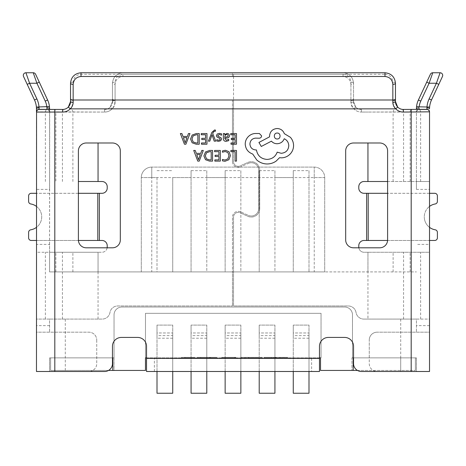 <?xml version="1.0" encoding="UTF-8"?>
<svg xmlns="http://www.w3.org/2000/svg" width="466" height="466" viewBox="0 0 466 466"><rect width="100%" height="100%" fill="white"/><g stroke="black" fill="none" stroke-linecap="round" stroke-linejoin="round"><path stroke-width="0.35" stroke-dasharray="2.33 1.75" d="M387.601 181.507L416.429 181.507L416.429 189.371L429.53 189.371L429.53 181.507L364.022 181.507A5.242 5.242 0 0 0 358.779 186.75L358.779 188.06A5.242 5.242 0 0 0 364.022 193.303L434.772 193.303A2.621 2.621 0 0 1 437.393 195.924L437.393 201.382A2.621 2.621 0 0 1 435.209 203.968A13.1 13.1 0 0 0 424.287 216.882A13.1 13.1 0 0 1 429.53 206.403M233.524 74.275L233.524 76.488L343.058 76.488C347.799 76.989 350.42 79.61 350.915 84.352A2.621 1.107 180 0 0 353.537 83.245L353.537 101.588L353.537 83.245C352.873 76.925 349.378 73.43 343.058 72.76L233.524 72.76L343.058 72.76C349.378 73.43 352.873 76.925 353.537 83.245A2.621 1.107 180 0 0 350.915 82.138C350.42 77.397 347.799 74.776 343.058 74.275L233.524 74.275L233.524 99.998L233.524 76.488M122.942 76.488L232.476 76.488L232.476 72.76L122.942 72.76L232.476 72.76L232.476 74.275L122.942 74.275C118.201 74.776 115.58 77.397 115.085 82.138A2.621 1.107 180 0 0 112.463 83.245L112.463 101.588L112.463 83.245C113.127 76.925 116.622 73.43 122.942 72.76C116.622 73.43 113.127 76.925 112.463 83.245A2.621 1.107 0 0 0 115.085 84.352C115.58 79.61 118.201 76.989 122.942 76.488L122.942 74.275M184.425 144.204L185.899 144.204L189.959 133.55L188.439 133.55L187.414 136.462L182.975 136.462L181.886 133.55L180.365 133.55L184.425 144.204M201.236 134.761L205.593 134.761L205.593 138.35L201.784 138.35L201.784 139.567L205.593 139.567L205.593 142.98L201.481 142.98L201.481 144.204L206.974 144.204L206.974 133.55L201.236 133.55L201.236 134.761M209.793 141.157L212.036 134.814L214.226 141.157L215.717 141.157L212.729 133.561L213.317 132.181L214.686 131.103L215.443 131.261L215.443 130.072L214.581 129.962L211.867 132.396L208.413 141.157L209.793 141.157M221.554 135.192L221.554 133.812L219.486 133.369L217.273 133.975L216.41 135.618L216.859 136.876L219.876 138.519L220.168 139.223L219.766 139.969L218.711 140.249L216.777 139.701L216.777 140.994L218.583 141.332L220.692 140.726L221.548 139.107L221.169 137.901L218.129 136.212L217.785 135.489L219.358 134.458L221.554 135.192M228.736 140.627L228.736 139.328L226.237 140.249L224.699 138.385L226.954 138.07C228.637 137.837 229.482 137.01 229.482 135.583L228.823 133.969L227.064 133.369L224.734 134.726L224.699 133.55L223.365 133.55L223.365 138.449C223.365 140.371 224.28 141.338 226.115 141.332L228.736 140.627M209.642 150.454L205.506 151.951L203.898 155.924L205.506 159.704L209.531 161.114L212.572 161.114L212.572 150.454L209.642 150.454M230.868 151.671L235.114 151.671L235.114 161.114L236.489 161.114L236.489 150.454L230.868 150.454L230.868 151.671M222.451 150.897L222.451 152.213L225.206 151.502L227.944 152.627L228.987 155.667L227.868 158.871L224.967 160.054L222.451 159.419L222.451 160.857L224.979 161.294L228.893 159.727L230.431 155.586L229.068 151.73L225.404 150.273L222.451 150.897M214.587 151.671L218.944 151.671L218.944 155.254L215.129 155.254L215.129 156.477L218.944 156.477L218.944 159.89L214.832 159.89L214.832 161.114L220.319 161.114L220.319 150.454L214.587 150.454L214.587 151.671M197.776 161.114L199.244 161.114L203.304 150.454L201.784 150.454L200.759 153.372L196.32 153.372L195.237 150.454L193.716 150.454L197.776 161.114M230.757 134.761L235.114 134.761L235.114 138.35L231.305 138.35L231.305 139.567L235.114 139.567L235.114 142.98L231.002 142.98L231.002 144.204L236.489 144.204L236.489 133.55L230.757 133.55L230.757 134.761M196.297 133.55L192.155 135.041L190.547 139.014L192.155 142.794L196.186 144.204L199.227 144.204L199.227 133.55L196.297 133.55M252.723 154.048L256.813 160.036C259.795 162.599 263.232 163.91 267.117 163.974C270.49 163.939 273.525 162.949 276.216 161.02L279.548 157.683L281.289 157.834C284.65 157.799 287.557 156.588 290.003 154.199C292.328 151.811 293.516 148.934 293.568 145.561C293.528 142.427 292.467 139.672 290.382 137.301L284.324 133.66C283.095 130.428 280.695 128.709 277.124 128.511C272.511 128.948 269.989 131.476 269.546 136.089L269.546 136.847L258.933 142.45L261.286 146.47L271.439 141.163C272.878 142.817 274.771 143.679 277.124 143.738C280.596 143.511 282.973 141.845 284.248 138.74C287.091 140.115 288.605 142.439 288.792 145.712C288.349 150.32 285.827 152.848 281.214 153.291L277.2 152.155C275.482 156.698 272.097 159.122 267.041 159.424C261.082 158.923 257.547 155.766 256.434 149.953L255.828 149.953C252.228 149.615 250.259 147.64 249.916 144.046C250.184 140.633 252.001 138.664 255.374 138.134L259.236 138.21C260.663 138.07 261.449 137.289 261.589 135.856L259.387 133.509L254.919 133.509C252.205 133.777 249.904 134.913 248.023 136.922C246.176 138.979 245.244 141.379 245.221 144.122C245.599 149.021 248.098 152.33 252.723 154.048M209.49 357.34L197.211 357.34L216.702 357.34L216.702 357.865L197.211 357.865L216.702 357.865L200.724 357.865L216.702 357.865L216.702 357.34L216.702 357.865L216.702 357.34L209.49 357.34L209.49 357.865M248.116 357.865L262.078 357.865L248.116 357.865L248.116 357.34L240.992 357.34L240.992 357.865L240.992 357.34L248.384 357.34L248.384 357.865L258.566 357.865L248.366 357.865L248.366 357.34L262.078 357.34L262.078 357.865M146.528 357.865L319.472 357.865L319.472 358.389L146.528 358.389L146.528 346.331A8.912 8.912 0 0 0 137.616 337.425L121.37 337.425A8.912 8.912 0 0 0 112.463 346.331L112.463 363.626A7.864 7.864 0 0 1 104.6 371.489L49.571 371.489L49.571 357.865L112.463 357.865M357.48 370.441L415.381 370.441L320.521 370.441L320.521 357.865L321.045 357.865L321.045 313.315L321.045 357.865L145.479 357.865L145.479 313.315L321.045 313.315L145.479 313.315L145.479 370.441L114.036 370.441L114.036 357.865L65.292 357.865L114.036 357.865L114.036 314.888A7.864 7.864 0 0 1 121.894 307.024L344.63 307.024A7.864 7.864 0 0 1 352.488 314.888L352.488 357.865L352.488 314.888A7.864 7.864 0 0 0 344.63 307.024L121.894 307.024A7.864 7.864 0 0 0 114.036 314.888L114.036 370.441L50.619 370.441L50.619 357.865L65.292 357.865L49.571 357.865L49.571 371.489L88.878 371.489L36.47 371.489L36.47 332.182L49.571 332.182L49.571 319.082L102.2 319.082A7.864 7.864 0 0 0 109.953 312.529A7.864 7.864 0 0 1 117.7 305.976L232.476 305.976L117.7 305.976A7.864 7.864 0 0 0 109.953 312.529A7.864 7.864 0 0 1 102.2 319.082L98.052 319.082L98.052 252.257L49.571 252.257L49.571 244.4L36.47 244.4L36.47 189.371L49.571 189.371L49.571 244.4M277.421 357.865L263.995 357.865L277.421 357.865L277.421 357.34L287.644 357.34L287.644 357.865M235.878 357.865L221.816 357.865L235.878 357.865L235.878 357.34L235.878 357.865M194.974 357.865L181.554 357.865L194.974 357.865L194.974 357.34L194.974 357.865M98.052 319.082L36.47 319.082L36.47 332.182L88.878 332.182A7.864 7.864 0 0 1 96.742 340.046A7.864 7.864 0 0 0 88.878 332.182L49.571 332.182L49.571 319.082L36.47 319.082L36.47 252.257L49.571 252.257L49.571 271.911L232.476 271.911L232.476 305.976L232.476 217.127L232.476 271.911L416.429 271.911L49.571 271.911L49.676 112.067A2.621 2.569 90 0 0 47.113 109.446L46.95 109.446C49.419 110.949 50.293 111.823 49.571 112.067L49.571 108.858A2.621 1.014 0 0 0 46.95 107.844L47.037 109.446M240.607 211.873A5.767 5.767 0 0 0 232.476 217.127A5.767 5.767 0 0 1 240.607 211.873L248.331 215.35L240.607 211.873M258.682 208.657A7.34 7.34 0 0 1 248.331 215.35A7.34 7.34 0 0 0 258.682 208.657L258.682 170.084L258.682 208.657M248.331 163.391A7.34 7.34 0 0 1 258.682 170.084A7.34 7.34 0 0 0 248.331 163.391L240.607 166.869L248.331 163.391M232.476 161.615A5.767 5.767 0 0 0 240.607 166.869A5.767 5.767 0 0 1 232.476 161.615L232.476 108.858L232.476 161.615M107.163 247.807A5.242 5.242 0 0 1 101.978 252.257L36.47 252.257L36.47 244.4M78.399 181.507L101.978 181.507A5.242 5.242 0 0 1 107.221 186.75L107.221 188.06A5.242 5.242 0 0 1 101.978 193.303L31.228 193.303A2.621 2.621 0 0 0 28.607 195.924L28.607 201.382A2.621 2.621 0 0 0 30.791 203.968A13.1 13.1 0 0 1 30.791 229.802A2.621 2.621 0 0 0 28.607 232.388L28.607 237.846A2.621 2.621 0 0 0 31.228 240.468L101.978 240.468A5.242 5.242 0 0 1 107.221 245.71L107.221 247.021A5.242 5.242 0 0 1 101.978 252.257L98.052 252.257L98.052 271.911M232.476 76.488L232.476 74.275M115.085 82.138L115.085 100.551C115.102 103.551 114.129 106.324 112.155 108.858L232.476 108.858L232.476 99.998L115.085 99.998L232.476 99.998L232.476 108.858L112.155 108.858C114.042 107.04 115.02 104.891 115.085 102.392A2.621 0.81 0 0 1 112.463 101.588L110.267 107.04L112.463 101.588C112.487 103.487 111.753 105.304 110.267 107.04A7.864 7.864 0 0 1 104.6 109.446A7.864 7.864 0 0 0 110.267 107.04A7.864 7.864 0 0 1 104.6 109.446A7.864 7.864 0 0 0 110.267 107.04L112.155 108.858L110.267 107.04M429.547 108.001L429.605 107.052L426.996 106.831L426.908 109.446A2.621 2.621 90 0 1 429.53 112.067L429.53 181.507L416.429 181.507L416.429 112.067L367.948 112.067L429.53 111.828M416.429 189.371L416.429 112.067A2.621 2.621 90 0 1 419.05 109.446L418.963 109.446M416.324 112.067L416.429 111.828C416.377 110.663 417.198 109.871 418.887 109.446L403.323 109.446A7.864 7.864 0 0 1 397.661 107.04L395.465 101.588A2.621 1.037 0 0 0 392.844 100.551C392.826 103.551 393.799 106.324 395.774 108.858A10.479 10.479 0 0 0 403.323 112.067L416.324 112.067A2.621 2.569 -90 0 1 418.887 109.446L419.05 109.446A2.621 2.621 0 0 0 416.429 112.067C415.707 111.823 416.581 110.949 419.05 109.446M49.571 189.371L49.571 112.067A2.621 2.621 -90 0 0 46.95 109.446A2.621 2.621 -0 0 1 49.571 112.067L55.862 112.067A2.621 2.097 -90 0 0 53.765 109.446M36.47 189.371L36.47 112.067A2.621 2.621 90 0 1 39.092 109.446L39.004 106.831A23.585 23.585 0 0 0 36.878 98.885L29.585 83.245L25.921 72.76A2.621 2.621 0 0 0 23.545 76.488L34.507 99.998A20.964 20.964 0 0 1 36.395 107.052L46.839 106.831L46.95 107.844M293.271 177.581L293.271 271.911L274.928 271.911L274.928 177.581L293.271 177.581L293.271 170.643L308.993 170.643L308.993 177.581L314.23 177.581L151.77 177.581L157.007 177.581L157.007 271.911L314.23 271.911L308.993 271.911L308.993 177.581M259.207 177.581L259.207 271.911L240.864 271.911L240.864 177.581L259.207 177.581L259.207 170.643L274.928 170.643L274.928 177.581M225.136 177.581L225.136 271.911L206.793 271.911L206.793 177.581L225.136 177.581L225.136 170.643L240.864 170.643L240.864 177.581M191.072 177.581L191.072 271.911L172.729 271.911L172.729 177.581L191.072 177.581L191.072 170.643L206.793 170.643L206.793 177.581M293.271 170.643L293.271 271.911L308.993 271.911L308.993 170.643M314.23 271.911L324.715 271.911L314.23 271.911L314.23 177.581L314.23 271.911M151.77 271.911L141.285 271.911L151.77 271.911L151.77 177.581L151.77 271.911M157.007 177.581L157.007 271.911L172.729 271.911L172.729 177.581M191.072 170.643L191.072 271.911L206.793 271.911L206.793 170.643M225.136 170.643L225.136 271.911L240.864 271.911L240.864 170.643M259.207 170.643L259.207 271.911L274.928 271.911L274.928 170.643M112.813 370.441L112.813 357.865L50.619 357.865L50.619 370.441L108.52 370.441M400.708 370.441L400.708 357.865L400.708 371.489L416.429 371.489L416.429 357.865L416.429 371.489L361.4 371.489A7.864 7.864 0 0 1 353.537 363.626L353.537 357.865L416.429 357.865L351.964 357.865L351.964 370.441L351.964 357.865L369.258 357.865L369.258 363.626A7.864 7.864 0 0 0 377.122 371.489L400.708 371.489L377.122 371.489A7.864 7.864 0 0 1 369.258 363.626L369.258 340.046L369.258 357.865L415.381 357.865L353.187 357.865L353.187 370.441M308.993 335.59L308.993 325.105L293.271 325.105L308.993 325.105L308.993 332.969L293.271 332.969L293.271 325.105L293.271 335.59L308.993 335.59L308.993 393.24L293.271 393.24L293.271 335.59M274.928 335.59L274.928 325.105L259.207 325.105L274.928 325.105L274.928 332.969L259.207 332.969L259.207 325.105L259.207 335.59L274.928 335.59L274.928 393.24L259.207 393.24L259.207 335.59M240.864 335.59L240.864 325.105L225.136 325.105L240.864 325.105L240.864 332.969L225.136 332.969L225.136 325.105L225.136 335.59L240.864 335.59L240.864 393.24L225.136 393.24L225.136 335.59M206.793 335.59L206.793 325.105L191.072 325.105L206.793 325.105L206.793 332.969L191.072 332.969L191.072 325.105L191.072 335.59L206.793 335.59L206.793 393.24L191.072 393.24L191.072 335.59M172.729 335.59L172.729 325.105L157.007 325.105L172.729 325.105L172.729 332.969L157.007 332.969L157.007 325.105L157.007 335.59L172.729 335.59L172.729 393.24L157.007 393.24L157.007 335.59M96.742 340.046L96.742 363.626A7.864 7.864 0 0 1 88.878 371.489A7.864 7.864 0 0 0 96.742 363.626L96.742 340.046M350.915 84.352L350.915 102.392C350.98 104.891 351.958 107.04 353.845 108.858L233.524 108.858L233.524 161.615A4.718 4.718 0 0 0 240.176 165.913L247.9 162.436A8.388 8.388 0 0 1 259.731 170.084L259.731 208.657A8.388 8.388 0 0 1 247.9 216.306L240.176 212.828A4.718 4.718 0 0 0 233.524 217.127L233.524 305.976L348.3 305.976A7.864 7.864 0 0 1 356.047 312.529A7.864 7.864 0 0 0 363.8 319.082A7.864 7.864 0 0 1 356.047 312.529A7.864 7.864 0 0 0 348.3 305.976L233.524 305.976L233.524 217.127A4.718 4.718 0 0 1 240.176 212.828L247.9 216.306A8.388 8.388 0 0 0 259.731 208.657L259.731 170.084A8.388 8.388 0 0 0 247.9 162.436L240.176 165.913A4.718 4.718 0 0 1 233.524 161.615L233.524 99.998L350.915 99.998L233.524 99.998L233.524 108.858L353.845 108.858C351.877 106.324 350.898 103.551 350.915 100.551L350.915 82.138M400.708 319.082L400.708 371.489L429.53 371.489L429.53 332.182L377.122 332.182L429.53 332.182L429.53 319.082L363.8 319.082L416.429 319.082L416.429 332.182L416.429 319.082L429.53 319.082L429.53 252.257L367.948 252.257L429.53 252.257L429.53 244.4L416.429 244.4M377.122 332.182A7.864 7.864 0 0 0 369.258 340.046A7.864 7.864 0 0 1 377.122 332.182M353.537 357.865L353.537 346.331A8.912 8.912 0 0 0 344.63 337.425L328.384 337.425A8.912 8.912 0 0 0 319.472 346.331L319.472 357.865M367.948 271.911L367.948 252.257L364.022 252.257A5.242 5.242 0 0 1 358.837 247.807M120.321 150.85A7.864 7.864 0 0 0 112.463 142.992L86.257 142.992A7.864 7.864 0 0 0 78.399 150.85L78.399 239.943A7.864 7.864 0 0 0 86.257 247.807L112.463 247.807A7.864 7.864 0 0 0 120.321 239.943L120.321 150.85M345.679 239.943A7.864 7.864 0 0 0 353.537 247.807L379.743 247.807A7.864 7.864 0 0 0 387.601 239.943L387.601 150.85A7.864 7.864 0 0 0 379.743 142.992L353.537 142.992A7.864 7.864 0 0 0 345.679 150.85L345.679 239.943M49.571 109.446L49.571 111.828A2.621 2.499 180 0 0 47.753 109.446L49.571 109.446M146.528 371.489L319.472 371.489L319.472 358.389L146.528 358.389L146.528 371.489M36.47 111.828L104.6 112.067L55.862 112.067L55.862 181.507M429.53 189.371L429.53 244.4M429.53 227.367A13.1 13.1 0 0 1 424.287 216.882A13.1 13.1 0 0 0 435.209 229.802A2.621 2.621 0 0 1 437.393 232.388L437.393 237.846A2.621 2.621 0 0 1 434.772 240.468L364.022 240.468A5.242 5.242 0 0 0 358.779 245.71L358.779 247.021A5.242 5.242 0 0 0 364.022 252.257L367.948 252.257L367.948 319.082M293.271 371.489L293.271 332.969L308.993 332.969L308.993 371.489M259.207 371.489L259.207 332.969L274.928 332.969L274.928 371.489M225.136 371.489L225.136 332.969L240.864 332.969L240.864 371.489M191.072 371.489L191.072 332.969L206.793 332.969L206.793 371.489M157.007 371.489L157.007 332.969L172.729 332.969L172.729 371.489M415.381 370.441L415.381 357.865L415.381 370.441M141.285 271.911L141.285 177.581L141.285 271.911M324.715 177.581L324.715 271.911L324.715 177.581A10.479 10.479 0 0 0 314.23 167.096L151.77 167.096L314.23 167.096A10.479 10.479 0 0 1 324.715 177.581L314.23 177.581L314.23 167.096L314.23 177.581L324.715 177.581M141.285 177.581A10.479 10.479 0 0 1 151.77 167.096A10.479 10.479 0 0 0 141.285 177.581L151.77 177.581L141.285 177.581A10.479 10.479 0 0 1 151.77 167.096A10.479 10.479 0 0 0 141.285 177.581M157.007 170.643L172.729 170.643M429.53 325.629L416.429 325.629M49.571 325.629L36.47 325.629M384.986 74.275C389.722 74.776 392.343 77.397 392.844 82.138L392.844 99.998L73.156 99.998L73.156 82.138C73.657 77.397 76.278 74.776 81.014 74.275L384.986 74.275L384.986 72.76L81.014 72.76L81.014 74.275M440.079 72.76L436.415 83.245L429.122 98.885L431.493 99.998A20.964 20.964 0 0 0 429.605 107.052A20.964 20.964 0 0 1 431.493 99.998L442.455 76.488A2.621 2.621 0 0 0 440.079 72.76L432.763 72.76A2.621 2.621 0 0 0 430.386 74.275L418.392 99.998A20.964 20.964 0 0 0 416.557 106.539L419.161 106.831A18.343 18.343 0 0 1 420.769 101.105L429.093 83.245L432.763 72.76M49.542 107.722L49.443 106.539A20.964 20.964 0 0 0 47.608 99.998L35.614 74.275A2.621 2.621 0 0 0 33.237 72.76L25.921 72.76M429.53 193.303L387.601 193.303M387.584 240.468L429.53 240.468M36.47 240.468L78.416 240.468M78.399 193.303L36.47 193.303M33.237 72.76L36.907 83.245L45.231 101.105A18.343 18.343 0 0 1 46.839 106.831L49.443 106.539A20.964 20.964 0 0 0 47.608 99.998L45.231 101.105M62.677 112.067L62.677 109.446L54.813 109.446L54.813 112.067L62.677 112.067A10.479 10.479 0 0 0 70.226 108.858C72.201 106.324 73.174 103.551 73.156 100.551A2.621 1.037 0 0 0 70.535 101.588L68.339 107.04A7.864 7.864 0 0 1 62.677 109.446A7.864 7.864 0 0 0 68.339 107.04L70.226 108.858L395.774 108.858L397.661 107.04M426.833 109.446L418.887 109.446M416.458 107.722L416.429 108.858A2.621 1.014 0 0 1 419.05 107.844L419.05 109.329M36.453 107.99L36.47 108.858A2.621 1.014 180 0 1 39.092 107.844M350.915 102.392A2.621 0.81 180 0 0 353.537 101.588L355.733 107.04L353.537 101.588A2.621 1.037 180 0 0 350.915 100.551M39.278 82.138L36.907 83.245L29.585 83.245L27.209 84.352M353.845 108.858L355.733 107.04L353.845 108.858A10.479 10.479 0 0 0 361.4 112.067A10.479 10.479 0 0 1 353.845 108.858M361.4 109.446A7.864 7.864 0 0 1 355.733 107.04A7.864 7.864 0 0 0 361.4 109.446A7.864 7.864 0 0 1 355.733 107.04A7.864 7.864 0 0 0 361.4 109.446L361.4 112.067L367.948 112.067L361.4 112.067L361.4 109.446M429.53 108.858A2.621 1.014 0 0 0 426.908 107.844M438.791 84.352L436.415 83.245L429.093 83.245L426.722 82.138M115.085 100.551A2.621 1.037 180 0 0 112.463 101.588M418.247 109.446A2.621 2.499 180 0 0 416.429 111.828M73.156 82.138A2.621 1.107 0 0 0 70.535 83.245M395.465 83.245A2.621 1.107 0 0 0 392.844 82.138M36.47 206.403A13.1 13.1 0 0 1 36.47 227.367M287.644 357.34L283.811 357.34L283.811 357.865M283.811 357.34L281.161 357.34L281.161 357.865M281.161 357.34L270.332 357.34L270.332 357.865M270.332 357.34L267.834 357.34L267.834 357.865M267.834 357.34L263.995 357.34L263.995 357.865M263.995 357.34L273.903 357.34L273.903 357.865M273.903 357.34L277.421 357.34M271.218 357.34L279.979 357.34L271.218 357.34L271.218 357.865L279.979 357.865L271.218 357.865M279.979 357.34L279.979 357.865M275.126 357.34L275.126 357.865M275.546 357.34L275.546 357.865M275.633 357.34L275.633 357.865M276.035 357.34L276.035 357.865M262.078 357.34L248.116 357.34M258.566 357.34L244.504 357.34L258.566 357.34L258.566 357.865M244.504 357.34L244.504 357.865L244.504 357.34M248.227 357.34L248.227 357.865M235.878 357.34L221.816 357.34L221.816 357.865L221.816 357.34L235.237 357.34L235.237 357.865L235.237 357.34L225.328 357.34L225.328 357.865L225.328 357.34L234.596 357.34L234.596 357.865L234.596 357.34L225.328 357.34L225.328 357.865L225.328 357.34L235.878 357.34M197.211 357.34L197.211 357.865M210.533 357.34L210.533 357.865M210.568 357.34L200.724 357.34L216.702 357.34L210.568 357.34L210.568 357.865M200.724 357.34L200.724 357.865M209.974 357.34L209.974 357.865M194.974 357.34L181.554 357.34L181.554 357.865L181.554 357.34L185.066 357.34L185.066 357.865L185.066 357.34L194.974 357.34M209.589 159.89L211.197 159.89L211.197 151.671L209.648 151.671L206.479 152.784L205.343 155.883L206.514 158.889L209.589 159.89M200.322 154.578L196.745 154.578L198.522 159.751L200.322 154.578M226.482 137.126L227.769 136.66L228.124 135.693L227.74 134.808L226.721 134.464L225.27 135.082L224.699 136.637L224.699 137.365L226.482 137.126M196.238 142.98L197.852 142.98L197.852 134.761L196.303 134.761L193.134 135.874L191.992 138.973L193.163 141.979L196.238 142.98M186.977 137.668L183.4 137.668L185.177 142.841L186.977 137.668M277.2 133.055C273.332 132.886 273.437 139.177 277.2 138.967C280.998 139.206 280.998 132.816 277.2 133.055M442.455 76.488A2.621 2.621 0 0 0 442.7 75.381M343.058 76.488L343.058 74.275M23.3 75.381A2.621 2.621 0 0 0 23.545 76.488M112.155 108.858A10.479 10.479 0 0 1 104.6 112.067A10.479 10.479 0 0 0 112.155 108.858M98.052 142.992L98.052 181.507M115.085 102.392L115.085 84.352M367.948 142.992L367.948 181.507M393.106 181.507L393.106 112.067A2.621 2.097 90 0 1 395.203 109.446M410.138 181.507L410.138 112.067A2.621 2.097 90 0 1 412.235 109.446M420.623 181.507L420.623 112.067A2.621 2.097 90 0 0 418.526 109.446M403.585 181.507L403.585 112.067A2.621 2.097 90 0 0 401.494 109.446M411.187 271.911L411.187 109.446M54.813 271.911L54.813 112.067L49.676 112.067M72.894 181.507L72.894 112.067A2.621 2.097 -90 0 0 70.797 109.446M62.415 181.507L62.415 112.067A2.621 2.097 90 0 1 64.506 109.446M45.377 181.507L45.377 112.067A2.621 2.097 90 0 1 47.474 109.446M65.292 370.441L65.292 319.082M393.106 271.911L393.106 252.257M410.138 271.911L410.138 252.257M55.862 271.911L55.862 252.257M72.894 271.911L72.894 252.257M411.187 371.489L411.187 357.865M54.813 371.489L54.813 357.865M62.415 319.082L62.415 252.257M45.377 319.082L45.377 252.257M420.623 319.082L420.623 252.257M403.585 319.082L403.585 252.257M154.386 371.489L154.386 358.389M311.614 358.389L311.614 371.489M308.993 338.211L293.271 338.211M274.928 338.211L259.207 338.211M240.864 338.211L225.136 338.211M206.793 338.211L191.072 338.211M172.729 338.211L157.007 338.211M151.77 177.581L151.77 167.096L151.77 177.581M429.122 98.885A23.585 23.585 0 0 0 426.996 106.831L419.161 106.831M395.465 101.105A2.621 1.107 0 0 0 392.844 99.998L392.844 100.551M73.156 100.551L73.156 99.998A2.621 1.107 0 0 0 70.535 101.105M36.878 98.885L34.507 99.998A20.964 20.964 0 0 1 36.395 107.052M36.47 112.067A2.621 2.621 180 0 1 39.092 109.446A2.621 2.621 90 0 0 36.47 112.067M104.6 112.067L104.6 109.446L104.6 112.067M112.463 101.105A2.621 1.107 180 0 1 115.085 99.998A2.621 1.107 -0 0 1 112.463 98.885M353.537 101.105A2.621 1.107 180 0 0 350.915 99.998A2.621 1.107 180 0 0 353.537 98.885M429.53 112.067A2.621 2.621 -0 0 0 426.908 109.446M420.769 101.105L418.392 99.998M403.323 109.446L403.323 112.067M353.537 101.588C353.508 103.475 354.242 105.293 355.733 107.04M49.571 111.828C49.623 110.663 48.802 109.871 47.113 109.446"/><path stroke-width="0.7" d="M429.53 206.403A13.1 13.1 0 0 1 435.209 203.968A2.621 2.621 0 0 0 437.393 201.382L437.393 195.924A2.621 2.621 0 0 0 434.772 193.303L429.53 193.303M47.037 109.446L39.167 109.446A2.621 2.61 90 0 0 36.564 112.067L36.47 371.489L104.6 371.489A7.864 7.864 0 0 0 112.463 363.626L112.463 346.331A8.912 8.912 0 0 1 121.37 337.425L137.616 337.425A8.912 8.912 0 0 1 146.528 346.331L146.528 358.389L319.472 358.389L319.472 371.489L146.528 371.489L146.528 358.389M395.465 101.588C395.442 103.487 396.17 105.304 397.661 107.04L395.774 108.858C393.881 107.04 392.908 104.891 392.844 102.392A2.621 0.81 180 0 0 395.465 101.588L395.465 83.245L395.465 101.588L397.661 107.04A7.864 7.864 0 0 0 403.323 109.446L426.908 109.329A2.621 2.499 0 0 1 429.53 111.828L429.53 371.489L361.4 371.489A7.864 7.864 0 0 1 353.537 363.626L353.537 346.331A8.912 8.912 0 0 0 344.63 337.425L328.384 337.425A8.912 8.912 0 0 0 319.472 346.331L319.472 358.389M120.321 150.85A7.864 7.864 0 0 0 112.463 142.992L86.257 142.992A7.864 7.864 0 0 0 78.399 150.85L78.399 239.943A7.864 7.864 0 0 0 86.257 247.807L112.463 247.807A7.864 7.864 0 0 0 120.321 239.943L120.321 150.85M345.679 239.943A7.864 7.864 0 0 0 353.537 247.807L379.743 247.807A7.864 7.864 0 0 0 387.601 239.943L387.601 150.85A7.864 7.864 0 0 0 379.743 142.992L353.537 142.992A7.864 7.864 0 0 0 345.679 150.85L345.679 239.943M319.472 357.865L320.521 357.865L320.521 370.441L353.187 370.441L353.187 357.865L353.537 357.865M108.52 370.441L145.479 370.441L145.479 357.865L146.528 357.865M78.399 181.507L101.978 181.507A5.242 5.242 0 0 1 107.221 186.75L107.221 188.06A5.242 5.242 0 0 1 101.978 193.303L99.357 193.303L99.357 240.468L101.978 240.468A5.242 5.242 0 0 1 107.221 245.71L107.221 247.021A5.242 5.242 0 0 1 107.163 247.807M387.601 181.507L367.948 181.507L367.948 142.992M429.53 111.828L403.323 112.067A10.479 10.479 0 0 1 395.774 108.858L70.226 108.858A10.479 10.479 0 0 1 62.677 112.067L36.564 112.067M358.837 247.807A5.242 5.242 0 0 1 358.779 247.021L358.779 245.71A5.242 5.242 0 0 1 364.022 240.468L366.643 240.468L366.643 193.303L364.022 193.303A5.242 5.242 0 0 1 358.779 188.06L358.779 186.75A5.242 5.242 0 0 1 364.022 181.507L367.948 181.507M112.463 357.865L112.813 357.865L112.813 370.441M416.429 109.446L416.429 108.858L416.429 109.446M39.278 82.138L36.907 83.245L29.585 83.245L25.921 72.76L33.237 72.76A2.621 2.621 0 0 1 35.614 74.275L47.608 99.998A20.964 20.964 0 0 1 49.443 106.539L49.571 109.446L62.677 109.446A7.864 7.864 0 0 0 68.339 107.04L70.535 101.588L70.535 83.245L70.535 101.588A2.621 0.81 0 0 0 73.156 102.392C73.092 104.891 72.119 107.04 70.226 108.858L68.339 107.04A7.864 7.864 0 0 1 62.677 109.446L62.677 112.067M36.47 111.828L36.47 108.858L36.47 111.828A2.621 2.499 180 0 1 39.092 109.329L54.813 109.446L54.813 371.489M308.993 371.489L308.993 393.24L293.271 393.24L293.271 371.489M274.928 371.489L274.928 393.24L259.207 393.24L259.207 371.489M240.864 371.489L240.864 393.24L225.136 393.24L225.136 371.489M206.793 371.489L206.793 393.24L191.072 393.24L191.072 371.489M172.729 371.489L172.729 393.24L157.007 393.24L157.007 371.489M353.187 370.441L357.48 370.441M392.844 84.352C392.343 79.61 389.722 76.989 384.986 76.488L81.014 76.488C76.278 76.989 73.657 79.61 73.156 84.352L73.156 99.998L392.844 99.998L392.844 84.352A2.621 1.107 180 0 0 395.465 83.245C394.795 76.925 391.306 73.43 384.986 72.76C391.306 73.43 394.795 76.925 395.465 83.245M81.014 76.488L81.014 72.76C74.694 73.43 71.205 76.925 70.535 83.245C71.205 76.925 74.694 73.43 81.014 72.76L384.986 72.76L384.986 76.488M442.455 76.488A2.621 2.621 0 0 0 442.7 75.381A2.621 2.621 0 0 1 442.455 76.488L431.493 99.998A20.964 20.964 0 0 0 429.605 107.052L429.547 108.001M419.05 109.446L426.833 109.446L419.05 109.446L419.05 107.844A2.621 1.014 180 0 0 416.429 108.858L416.557 106.539A20.964 20.964 0 0 1 418.392 99.998L430.386 74.275A2.621 2.621 0 0 1 432.763 72.76L440.079 72.76L436.415 83.245L438.791 84.352M27.209 84.352L29.585 83.245L36.878 98.885A23.585 23.585 0 0 1 39.004 106.831L39.092 107.844A2.621 1.014 180 0 0 36.47 108.858L36.395 107.052A20.964 20.964 0 0 0 34.507 99.998L23.545 76.488A2.621 2.621 0 0 1 23.3 75.381A2.621 2.621 0 0 0 23.545 76.488M366.643 193.303L368.21 193.303L368.21 240.468L387.584 240.468M387.601 193.303L368.21 193.303M429.53 240.468L434.772 240.468A2.621 2.621 0 0 0 437.393 237.846L437.393 232.388A2.621 2.621 0 0 0 435.209 229.802A13.1 13.1 0 0 1 429.53 227.367M368.21 240.468L366.643 240.468M99.357 240.468L97.79 240.468L97.79 193.303L78.399 193.303M36.47 227.367A13.1 13.1 0 0 1 30.791 229.802A2.621 2.621 0 0 0 28.607 232.388L28.607 237.846A2.621 2.621 0 0 0 31.228 240.468L36.47 240.468M78.416 240.468L97.79 240.468M36.47 193.303L31.228 193.303A2.621 2.621 0 0 0 28.607 195.924L28.607 201.382A2.621 2.621 0 0 0 30.791 203.968A13.1 13.1 0 0 1 36.47 206.403M97.79 193.303L99.357 193.303M430.386 74.275A2.621 2.621 0 0 1 432.763 72.76L429.093 83.245L426.722 82.138M49.542 107.722L49.571 108.858A2.621 1.014 180 0 0 46.95 107.844L46.839 106.831A18.343 18.343 0 0 0 45.231 101.105L36.907 83.245L33.237 72.76A2.621 2.621 0 0 1 35.614 74.275M46.95 109.329L47.753 109.446A2.621 2.499 180 0 0 46.95 109.329L46.95 107.844M418.963 109.446L419.05 109.329A2.621 2.499 180 0 0 418.247 109.446M426.908 109.329L426.996 106.831A23.585 23.585 0 0 1 429.122 98.885L436.415 83.245L429.093 83.245L420.769 101.105A18.343 18.343 0 0 0 419.161 106.831L416.557 106.539L416.458 107.722M45.231 101.105L47.608 99.998A20.964 20.964 0 0 1 49.443 106.539L36.395 107.052L36.453 107.99M25.921 72.76A2.621 2.621 0 0 0 23.3 75.381A2.621 2.621 0 0 1 25.921 72.76M70.535 83.245A2.621 1.107 0 0 0 73.156 84.352M426.833 109.446A2.621 2.61 90 0 1 429.436 112.067M426.908 107.844A2.621 1.014 -0 0 1 429.53 108.858M419.161 106.831L429.605 107.052A20.964 20.964 0 0 1 431.493 99.998L429.122 98.885M442.7 75.381A2.621 2.621 0 0 0 440.079 72.76A2.621 2.621 0 0 1 442.7 75.381M230.868 150.454L230.868 151.671L235.114 151.671L235.114 161.114L236.489 161.114L236.489 150.454L230.868 150.454M225.404 150.273L222.451 150.897L222.451 152.213L225.206 151.502L227.944 152.627L228.987 155.667L227.868 158.871L224.967 160.054L222.451 159.419L222.451 160.857L224.979 161.294L228.893 159.727L230.431 155.586L229.068 151.73L225.404 150.273M214.587 150.454L214.587 151.671L218.944 151.671L218.944 155.254L215.129 155.254L215.129 156.477L218.944 156.477L218.944 159.89L214.832 159.89L214.832 161.114L220.319 161.114L220.319 150.454L214.587 150.454M212.572 150.454L209.642 150.454L205.506 151.951L203.898 155.924L205.506 159.704L209.531 161.114L212.572 161.114L212.572 150.454M211.197 159.89L211.197 151.671L209.648 151.671L206.479 152.784L205.343 155.883L206.514 158.889L209.589 159.89L211.197 159.89M193.716 150.454L197.776 161.114L199.244 161.114L203.304 150.454L201.784 150.454L200.759 153.372L196.32 153.372L195.237 150.454L193.716 150.454M200.322 154.578L196.745 154.578L198.522 159.751L200.322 154.578M230.757 133.55L230.757 134.761L235.114 134.761L235.114 138.35L231.305 138.35L231.305 139.567L235.114 139.567L235.114 142.98L231.002 142.98L231.002 144.204L236.489 144.204L236.489 133.55L230.757 133.55M226.115 141.332L228.736 140.627L228.736 139.328L226.237 140.249L224.699 138.385L226.954 138.07C228.637 137.837 229.482 137.01 229.482 135.583L228.823 133.969L227.064 133.369L224.734 134.726L224.699 133.55L223.365 133.55L223.365 138.449C223.365 140.371 224.28 141.338 226.115 141.332M227.769 136.66L228.124 135.693L227.74 134.808L226.721 134.464L225.27 135.082L224.699 137.365L227.769 136.66M219.358 134.458L221.554 135.192L221.554 133.812L219.486 133.369L217.273 133.975L216.41 135.618L216.859 136.876L219.876 138.519L220.168 139.223L219.766 139.969L218.711 140.249L216.777 139.701L216.777 140.994L218.583 141.332L220.692 140.726L221.548 139.107L221.169 137.901L218.129 136.212L217.785 135.489L219.358 134.458M208.413 141.157L209.793 141.157L212.036 134.814L214.226 141.157L215.717 141.157L212.729 133.561L213.317 132.181L214.686 131.103L215.443 131.261L215.443 130.072L214.581 129.962L211.867 132.396L208.413 141.157M201.236 133.55L201.236 134.761L205.593 134.761L205.593 138.35L201.784 138.35L201.784 139.567L205.593 139.567L205.593 142.98L201.481 142.98L201.481 144.204L206.974 144.204L206.974 133.55L201.236 133.55M199.227 133.55L196.297 133.55L192.155 135.041L190.547 139.014L192.155 142.794L196.186 144.204L199.227 144.204L199.227 133.55M197.852 142.98L197.852 134.761L196.303 134.761L193.134 135.874L191.992 138.973L193.163 141.979L196.238 142.98L197.852 142.98M180.365 133.55L184.425 144.204L185.899 144.204L189.959 133.55L188.439 133.55L187.414 136.462L182.975 136.462L181.886 133.55L180.365 133.55M186.977 137.668L183.4 137.668L185.177 142.841L186.977 137.668M245.221 144.122C245.599 149.021 248.098 152.33 252.723 154.048L256.813 160.036C259.795 162.599 263.232 163.91 267.117 163.974C270.49 163.939 273.525 162.949 276.216 161.02L279.548 157.683L281.289 157.834C284.65 157.799 287.557 156.588 290.003 154.199C292.328 151.811 293.516 148.934 293.568 145.561C293.528 142.427 292.467 139.672 290.382 137.301L284.324 133.66C283.095 130.428 280.695 128.709 277.124 128.511C272.511 128.948 269.989 131.476 269.546 136.089L269.546 136.847L258.933 142.45L261.286 146.47L271.439 141.163C272.878 142.817 274.771 143.679 277.124 143.738C280.596 143.511 282.973 141.845 284.248 138.74C287.091 140.115 288.605 142.439 288.792 145.712C288.349 150.32 285.827 152.848 281.214 153.291L277.2 152.155C275.482 156.698 272.097 159.122 267.041 159.424C261.082 158.923 257.547 155.766 256.434 149.953L255.828 149.953C252.228 149.615 250.259 147.64 249.916 144.046C250.184 140.633 252.001 138.664 255.374 138.134L259.236 138.21C260.663 138.07 261.449 137.289 261.589 135.856L259.387 133.509L254.919 133.509C252.205 133.777 249.904 134.913 248.023 136.922C246.176 138.979 245.244 141.379 245.221 144.122M277.2 133.055C273.332 132.886 273.437 139.177 277.2 138.967C280.998 139.206 280.998 132.816 277.2 133.055M411.187 371.489L411.187 109.446M98.052 181.507L98.052 142.992M36.395 107.052A20.964 20.964 0 0 0 34.507 99.998L36.878 98.885M70.535 98.885A2.621 1.107 0 0 0 73.156 99.998L73.156 102.392M392.844 102.392L392.844 99.998A2.621 1.107 180 0 0 395.465 98.885M39.092 107.844L39.092 109.329M403.323 109.446L403.323 112.067M420.769 101.105L418.392 99.998M70.535 101.588C70.564 103.475 69.836 105.293 68.339 107.04"/></g></svg>
